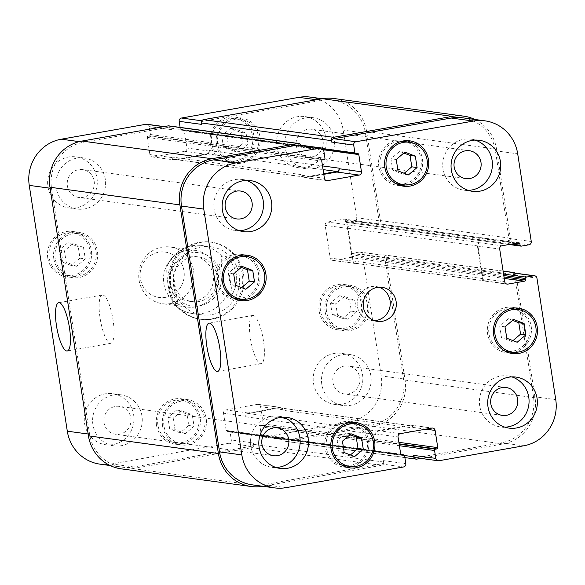 <?xml version="1.0" encoding="UTF-8"?>
<svg xmlns="http://www.w3.org/2000/svg" width="585" height="585" viewBox="0 0 585 585"><rect width="100%" height="100%" fill="white"/><g stroke="black" fill="none" stroke-linecap="round" stroke-linejoin="round"><path stroke-width="0.44" stroke-dasharray="2.92 2.19" d="M177.862 303.725L172.648 302.818C178.103 308.836 184.801 312.427 192.757 313.597A34.332 33.096 -82.3 0 1 173.028 303.074C169.226 296.295 165.416 271.681 167.237 265.67L172.07 266.329L177.862 303.725C170.725 292.8 168.794 280.339 172.07 266.329M211.068 246.782A34.332 33.096 -82.3 0 1 239.148 275.045A34.332 33.096 -82.3 0 1 211.682 314.635A34.332 33.096 -82.3 0 1 201.825 314.825A34.332 33.096 -82.3 0 1 173.657 276.347A34.332 33.096 -82.3 0 1 211.068 246.782L202.008 245.554L186.147 247.345L174.601 254.672L167.237 265.67A34.332 33.096 -82.3 0 1 202.008 245.554A34.332 33.096 -82.3 0 1 221.737 256.076C219.916 262.087 223.726 286.701 227.528 293.473L232.362 294.131L226.57 256.735L221.737 256.076M232.362 294.131C239.638 280.668 237.707 268.201 226.57 256.735M243.506 274.277A38.917 37.506 -82.3 0 1 201.211 319.366A38.917 37.506 -82.3 0 1 169.284 275.754A38.917 37.506 -82.3 0 1 211.69 242.248A38.917 37.506 -82.3 0 1 243.506 274.277M242.3 274.116A38.917 37.506 97.7 0 0 210.476 242.08A38.917 37.506 97.7 0 0 168.07 275.594A38.917 37.506 97.7 0 0 199.997 319.198A38.917 37.506 97.7 0 0 242.3 274.116M198.863 301.575A22.603 21.784 -82.3 0 1 192.37 301.706A22.603 21.784 -82.3 0 1 173.825 276.376A22.603 21.784 -82.3 0 1 198.461 256.91A22.603 21.784 -82.3 0 1 217.218 278.87A22.603 21.784 -82.3 0 1 198.863 301.575M195.09 301.063A22.603 21.784 -82.3 0 1 188.597 301.195A22.603 21.784 -82.3 0 1 170.052 275.857A22.603 21.784 -82.3 0 1 194.681 256.398A22.603 21.784 -82.3 0 1 213.437 278.358A22.603 21.784 -82.3 0 1 195.09 301.063M195.427 306.906A28.614 27.575 -82.3 0 1 187.207 307.067A28.614 27.575 -82.3 0 1 163.734 275.001A28.614 27.575 -82.3 0 1 194.915 250.365A28.614 27.575 -82.3 0 1 218.658 278.167A28.614 27.575 -82.3 0 1 195.427 306.906M170.688 303.542A28.614 27.575 -82.3 0 1 162.476 303.703A28.614 27.575 -82.3 0 1 138.996 271.637A28.614 27.575 -82.3 0 1 170.176 247.002A28.614 27.575 -82.3 0 1 193.92 274.804A28.614 27.575 -82.3 0 1 170.688 303.542M165.665 297.341A22.888 22.062 -82.3 0 1 141.548 266.84A22.888 22.062 -82.3 0 1 179.31 260.186A22.888 22.062 -82.3 0 1 165.665 297.341M253.195 315.447A24.512 6.245 -100 0 0 252.676 315.454A24.512 6.245 -100 0 0 250.782 340.675A24.512 6.245 -100 0 0 261.181 363.731A24.512 6.245 -100 0 0 263.243 339.49A24.512 6.245 -100 0 0 253.195 315.447M102.843 295.015A24.512 6.245 -100 0 0 102.331 295.023A24.512 6.245 -100 0 0 100.437 320.244A24.512 6.245 -100 0 0 110.836 343.3A24.512 6.245 -100 0 0 112.898 319.059A24.512 6.245 -100 0 0 102.843 295.015M354.62 456.592L349.333 455.869L338.912 451.854L337.15 440.461L345.801 433.083L350.027 434.714M344.199 452.571L338.912 451.854M342.437 441.178L337.15 440.461M351.095 433.807L345.801 433.083M350.4 454.962L349.333 455.869M517.198 342.247L511.904 341.53L501.484 337.508L499.722 326.116L508.38 318.745L512.599 320.368M506.778 338.232L501.484 337.508M505.009 326.839L499.722 326.116M513.667 319.461L508.38 318.745M512.972 340.616L511.904 341.53M408.432 174.915L403.138 174.191L392.725 170.176L390.955 158.784L399.613 151.413L403.833 153.036M398.012 170.893L392.725 170.176M396.25 159.5L390.955 158.784M404.9 152.129L399.613 151.413M404.206 173.284L403.138 174.191M245.854 289.261L240.567 288.537L230.146 284.522L228.384 273.129L237.042 265.751L241.261 267.382M235.433 285.239L230.146 284.522M233.671 273.846L228.384 273.129M242.329 266.475L237.042 265.751M241.634 287.63L240.567 288.537M504.745 350.978A21.462 20.687 -82.3 0 1 488.95 333.633A21.462 20.687 -82.3 0 1 510.5 308.609M512.277 308.77A21.462 20.687 -82.3 0 1 529.886 332.814A21.462 20.687 -82.3 0 1 506.5 351.292M509.359 352.909A22.888 22.062 -82.3 0 1 506.303 352.711A22.888 22.062 -82.3 0 1 487.59 333.874A22.888 22.062 -82.3 0 1 512.467 307.352A22.888 22.062 -82.3 0 1 515.465 307.981M520.08 309.911A22.888 22.062 -82.3 0 1 531.246 333.004A22.888 22.062 -82.3 0 1 514.317 352.28M342.166 465.324A21.462 20.687 -82.3 0 1 326.371 447.978A21.462 20.687 -82.3 0 1 347.929 422.948M349.698 423.109A21.462 20.687 -82.3 0 1 367.307 447.159A21.462 20.687 -82.3 0 1 343.921 465.638M346.781 467.254A22.888 22.062 -82.3 0 1 343.731 467.057A22.888 22.062 -82.3 0 1 325.011 448.212A22.888 22.062 -82.3 0 1 349.896 421.697A22.888 22.062 -82.3 0 1 352.887 422.326M357.501 424.249A22.888 22.062 -82.3 0 1 368.674 447.349A22.888 22.062 -82.3 0 1 351.746 466.625M233.4 297.992A21.462 20.687 -82.3 0 1 217.613 280.639A21.462 20.687 -82.3 0 1 239.163 255.616M240.94 255.777A21.462 20.687 -82.3 0 1 258.541 279.827A21.462 20.687 -82.3 0 1 235.155 298.306M238.015 299.915A22.888 22.062 -82.3 0 1 234.965 299.725A22.888 22.062 -82.3 0 1 216.245 280.88A22.888 22.062 -82.3 0 1 241.13 254.358A22.888 22.062 -82.3 0 1 244.12 254.987M248.735 256.917A22.888 22.062 -82.3 0 1 259.908 280.018A22.888 22.062 -82.3 0 1 242.98 299.293M395.979 183.646A21.462 20.687 -82.3 0 1 380.184 166.301A21.462 20.687 -82.3 0 1 401.734 141.27M403.511 141.431A21.462 20.687 -82.3 0 1 421.12 165.482A21.462 20.687 -82.3 0 1 397.734 183.961M400.593 185.577A22.888 22.062 -82.3 0 1 397.537 185.379A22.888 22.062 -82.3 0 1 378.824 166.535A22.888 22.062 -82.3 0 1 403.709 140.02A22.888 22.062 -82.3 0 1 406.699 140.649M411.313 142.572A22.888 22.062 -82.3 0 1 422.487 165.672A22.888 22.062 -82.3 0 1 405.551 184.948M468.314 190.396A25.755 24.819 -82.3 0 1 464.11 190.198A25.755 24.819 -82.3 0 1 443.05 168.999A25.755 24.819 -82.3 0 1 471.042 139.164A25.755 24.819 -82.3 0 1 475.144 140.093M239.411 230.709A25.755 24.819 -82.3 0 1 235.207 230.505A25.755 24.819 -82.3 0 1 214.147 209.313A25.755 24.819 -82.3 0 1 242.139 179.471A25.755 24.819 -82.3 0 1 246.241 180.407M276.061 467.495A25.755 24.819 -82.3 0 1 271.857 467.298A25.755 24.819 -82.3 0 1 250.804 446.099A25.755 24.819 -82.3 0 1 278.796 416.264A25.755 24.819 -82.3 0 1 282.899 417.193M504.965 427.182A25.755 24.819 -82.3 0 1 500.76 426.984A25.755 24.819 -82.3 0 1 479.707 405.785A25.755 24.819 -82.3 0 1 507.7 375.95A25.755 24.819 -82.3 0 1 511.802 376.879M185.386 433.587L174.966 429.573L173.204 418.18L181.862 410.809L192.275 414.823L194.044 426.216L185.386 433.587L180.1 432.871L188.75 425.5L186.988 414.107L176.568 410.085L167.917 417.463L169.679 428.856L180.1 432.871M169.679 428.856L174.966 429.573M167.917 417.463L173.204 418.18M176.568 410.085L181.862 410.809M186.988 414.107L192.275 414.823M188.75 425.5L194.044 426.216M347.958 319.249L337.545 315.227L335.775 303.834L344.433 296.463L354.854 300.478L356.616 311.871L347.958 319.249L342.671 318.525L351.329 311.154L349.567 299.761L339.146 295.739L330.488 303.118L332.251 314.511L342.671 318.525M332.251 314.511L337.545 315.227M330.488 303.118L335.775 303.834M339.146 295.739L344.433 296.463M349.567 299.761L354.854 300.478M351.329 311.154L356.616 311.871M239.199 151.917L228.779 147.895L227.017 136.502L235.667 129.131L246.088 133.146L247.85 144.539L239.199 151.917L233.905 151.193L242.563 143.822L240.801 132.429L230.38 128.407L221.722 135.786L223.485 147.179L233.905 151.193M223.485 147.179L228.779 147.895M221.722 135.786L227.017 136.502M230.38 128.407L235.667 129.131M240.801 132.429L246.088 133.146M242.563 143.822L247.85 144.539M76.62 266.255L66.2 262.241L64.438 250.848L73.096 243.47L83.516 247.492L85.278 258.884L76.62 266.255L71.333 265.539L79.991 258.161L78.222 246.768L67.801 242.753L59.151 250.131L60.913 261.524L71.333 265.539M60.913 261.524L66.2 262.241M59.151 250.131L64.438 250.848M67.801 242.753L73.096 243.47M78.222 246.768L83.516 247.492M79.991 258.161L85.278 258.884M326.518 311.556A21.462 20.687 -82.3 0 1 349.845 286.694A21.462 20.687 -82.3 0 1 367.446 310.745A21.462 20.687 -82.3 0 1 344.06 329.223A21.462 20.687 -82.3 0 1 326.518 311.556M320.47 310.737A21.462 20.687 -82.3 0 1 343.797 285.868A21.462 20.687 -82.3 0 1 361.406 309.918A21.462 20.687 -82.3 0 1 338.02 328.397A21.462 20.687 -82.3 0 1 320.47 310.737M325.15 311.798A22.888 22.062 -82.3 0 1 350.035 285.275A22.888 22.062 -82.3 0 1 368.813 310.927A22.888 22.062 -82.3 0 1 343.87 330.642A22.888 22.062 -82.3 0 1 325.15 311.798M319.11 310.971A22.888 22.062 97.7 0 0 337.823 329.816A22.888 22.062 97.7 0 0 362.773 310.108A22.888 22.062 97.7 0 0 343.995 284.456A22.888 22.062 97.7 0 0 319.11 310.971M163.939 425.902A21.462 20.687 -82.3 0 1 187.266 401.039A21.462 20.687 -82.3 0 1 204.874 425.083A21.462 20.687 -82.3 0 1 181.489 443.569A21.462 20.687 -82.3 0 1 163.939 425.902M157.899 425.076A21.462 20.687 -82.3 0 1 181.226 400.213A21.462 20.687 -82.3 0 1 198.827 424.264A21.462 20.687 -82.3 0 1 175.441 442.743A21.462 20.687 -82.3 0 1 157.899 425.076M162.579 426.143A22.888 22.062 -82.3 0 1 187.463 399.621A22.888 22.062 -82.3 0 1 206.242 425.273A22.888 22.062 -82.3 0 1 181.291 444.98A22.888 22.062 -82.3 0 1 162.579 426.143M156.531 425.317A22.888 22.062 97.7 0 0 175.251 444.161A22.888 22.062 97.7 0 0 200.194 424.454A22.888 22.062 97.7 0 0 181.416 398.794A22.888 22.062 97.7 0 0 156.531 425.317M55.173 258.57A21.462 20.687 -82.3 0 1 78.5 233.708A21.462 20.687 -82.3 0 1 96.108 257.751A21.462 20.687 -82.3 0 1 72.723 276.23A21.462 20.687 -82.3 0 1 55.173 258.57M49.133 257.744A21.462 20.687 -82.3 0 1 72.46 232.881A21.462 20.687 -82.3 0 1 90.061 256.932A21.462 20.687 -82.3 0 1 66.675 275.411A21.462 20.687 -82.3 0 1 49.133 257.744M53.813 258.804A22.888 22.062 -82.3 0 1 78.697 232.289A22.888 22.062 -82.3 0 1 97.476 257.941A22.888 22.062 -82.3 0 1 72.533 277.648A22.888 22.062 -82.3 0 1 53.813 258.804M47.765 257.985A22.888 22.062 97.7 0 0 66.485 276.829A22.888 22.062 97.7 0 0 91.428 257.115A22.888 22.062 97.7 0 0 72.65 231.463A22.888 22.062 97.7 0 0 47.765 257.985M217.752 144.224A21.462 20.687 -82.3 0 1 241.078 119.362A21.462 20.687 -82.3 0 1 258.687 143.413A21.462 20.687 -82.3 0 1 235.302 161.891A21.462 20.687 -82.3 0 1 217.752 144.224M211.704 143.405A21.462 20.687 -82.3 0 1 235.031 118.536A21.462 20.687 -82.3 0 1 252.64 142.586A21.462 20.687 -82.3 0 1 229.254 161.065A21.462 20.687 -82.3 0 1 211.704 143.405M216.384 144.466A22.888 22.062 -82.3 0 1 241.269 117.943A22.888 22.062 -82.3 0 1 260.047 143.596A22.888 22.062 -82.3 0 1 235.104 163.303A22.888 22.062 -82.3 0 1 216.384 144.466M210.344 143.639A22.888 22.062 97.7 0 0 229.064 162.484A22.888 22.062 97.7 0 0 254.007 142.777A22.888 22.062 97.7 0 0 235.228 117.124A22.888 22.062 97.7 0 0 210.344 143.639M146.864 124.254A2.859 2.757 -82.3 0 1 149.204 126.609L150.425 134.506A1.148 1.104 -82.3 0 1 149.504 135.822L148.144 136.064A1.148 1.104 97.7 0 0 147.23 137.38L149.892 154.579A2.859 2.757 97.7 0 0 153.051 156.919L184.663 151.347A2.859 2.757 97.7 0 0 186.951 148.049L184.29 130.857A1.148 1.104 97.7 0 0 183.025 129.921L181.664 130.162A1.148 1.104 -82.3 0 1 180.399 129.226L180.114 127.391M310.416 97.117A40.058 38.61 -82.3 0 1 343.176 130.097L356.748 217.766A2.859 2.757 -82.3 0 1 354.459 221.064L346.825 222.402A1.148 1.104 -82.3 0 1 345.559 221.474L345.347 220.062A1.148 1.104 97.7 0 0 344.082 219.126L327.454 222.051A2.859 2.757 97.7 0 0 325.165 225.349L330.233 258.051A2.859 2.757 97.7 0 0 333.392 260.391L350.013 257.466A1.148 1.104 97.7 0 0 350.927 256.142L350.715 254.731A1.148 1.104 -82.3 0 1 351.629 253.415L359.256 252.069A2.859 2.757 -82.3 0 1 362.422 254.409L381.23 375.906A40.058 38.61 -82.3 0 1 349.186 422.085L264.435 437.01A2.859 2.757 -82.3 0 1 261.276 434.67L260.054 426.779A1.148 1.104 -82.3 0 1 260.969 425.463L262.336 425.222A1.148 1.104 97.7 0 0 263.25 423.898L260.588 406.707A2.859 2.757 97.7 0 0 257.422 404.367L225.817 409.931A2.859 2.757 97.7 0 0 223.528 413.229L226.19 430.428A1.148 1.104 97.7 0 0 227.455 431.364L228.815 431.123A1.148 1.104 -82.3 0 1 230.08 432.059L231.302 439.949A2.859 2.757 -82.3 0 1 229.013 443.247L111.559 463.934A40.058 38.61 -82.3 0 1 100.057 464.161M276.837 146.411A25.755 24.819 97.7 0 0 297.897 167.61A25.755 24.819 97.7 0 0 325.955 145.431A25.755 24.819 97.7 0 0 304.829 116.576A25.755 24.819 97.7 0 0 276.837 146.411M313.494 383.197A25.755 24.819 97.7 0 0 334.554 404.396A25.755 24.819 97.7 0 0 362.612 382.224A25.755 24.819 97.7 0 0 341.486 353.362A25.755 24.819 97.7 0 0 313.494 383.197M84.591 423.511A25.755 24.819 97.7 0 0 105.651 444.71A25.755 24.819 97.7 0 0 133.709 422.531A25.755 24.819 97.7 0 0 112.583 393.676A25.755 24.819 97.7 0 0 84.591 423.511M47.933 186.725A25.755 24.819 97.7 0 0 68.993 207.916A25.755 24.819 97.7 0 0 97.051 185.745A25.755 24.819 97.7 0 0 75.926 156.882A25.755 24.819 97.7 0 0 47.933 186.725M285.144 147.537A25.755 24.819 -82.3 0 1 313.143 117.702A25.755 24.819 -82.3 0 1 334.269 146.564A25.755 24.819 -82.3 0 1 306.204 168.736A25.755 24.819 -82.3 0 1 285.144 147.537M323.074 140.861A14.069 13.557 -82.3 0 1 307.776 157.16A14.069 13.557 -82.3 0 1 296.237 141.394A14.069 13.557 -82.3 0 1 311.564 129.278A14.069 13.557 -82.3 0 1 323.074 140.861M321.801 384.33A25.755 24.819 -82.3 0 1 349.793 354.495A25.755 24.819 -82.3 0 1 370.927 383.351A25.755 24.819 -82.3 0 1 342.861 405.529A25.755 24.819 -82.3 0 1 321.801 384.33M359.731 377.647A14.069 13.557 -82.3 0 1 344.433 393.954A14.069 13.557 -82.3 0 1 332.894 378.181A14.069 13.557 -82.3 0 1 348.221 366.071A14.069 13.557 -82.3 0 1 359.731 377.647M92.898 424.637A25.755 24.819 -82.3 0 1 120.89 394.802A25.755 24.819 -82.3 0 1 142.023 423.664A25.755 24.819 -82.3 0 1 113.958 445.836A25.755 24.819 -82.3 0 1 92.898 424.637M130.828 417.961A14.069 13.557 -82.3 0 1 115.53 434.26A14.069 13.557 -82.3 0 1 103.991 418.494A14.069 13.557 -82.3 0 1 119.318 406.378A14.069 13.557 -82.3 0 1 130.828 417.961M56.24 187.851A25.755 24.819 -82.3 0 1 84.24 158.016A25.755 24.819 -82.3 0 1 105.366 186.871A25.755 24.819 -82.3 0 1 77.3 209.05A25.755 24.819 -82.3 0 1 56.24 187.851M94.17 181.174A14.069 13.557 -82.3 0 1 78.873 197.474A14.069 13.557 -82.3 0 1 67.334 181.708A14.069 13.557 -82.3 0 1 82.66 169.591A14.069 13.557 -82.3 0 1 94.17 181.174M379.014 287.228A17.17 16.548 97.7 0 0 376.031 286.526A17.17 16.548 97.7 0 0 357.369 306.416A17.17 16.548 97.7 0 0 371.402 320.551A17.17 16.548 97.7 0 0 374.466 320.668M168.933 125.877A2.859 2.757 97.7 0 1 171.273 128.232L171.485 129.636A2.859 2.757 97.7 0 0 168.326 127.303L83.582 142.221A40.058 38.61 97.7 0 0 51.538 188.407L89.593 434.216A40.058 38.61 97.7 0 0 122.345 467.188A40.058 38.61 97.7 0 0 133.848 466.962L251.301 446.282A2.859 2.757 97.7 0 0 253.59 442.977L231.302 439.949M304.375 177.058L174.432 159.398A2.859 2.757 -82.3 0 0 175.251 159.383L206.863 153.811A2.859 2.757 -82.3 0 0 209.152 150.513L209.24 151.076A2.859 2.757 -82.3 0 1 206.951 154.381L175.339 159.946A2.859 2.757 -82.3 0 1 172.18 157.606L172.092 157.043L302.043 174.703A2.859 2.757 97.7 0 0 305.202 177.043L323.717 173.782M333.852 98.499A40.058 38.61 97.7 0 1 366.605 131.471L380.396 220.552A2.859 2.757 97.7 0 1 378.107 223.85L376.747 224.092A2.859 2.757 97.7 0 0 379.036 220.794L365.464 133.124A40.058 38.61 97.7 0 0 332.704 100.152A40.058 38.61 97.7 0 0 321.202 100.379L203.755 121.058A2.859 2.757 97.7 0 0 201.467 124.356M485.353 280.997L355.402 263.338A2.859 2.757 -82.3 0 0 356.221 263.323L355.68 263.418A2.859 2.757 -82.3 0 1 352.521 261.078L347.453 228.377A2.859 2.757 -82.3 0 1 349.742 225.079L480.234 242.643A2.859 2.757 97.7 0 0 477.945 245.941L483.013 278.643A2.859 2.757 97.7 0 0 486.172 280.983L506.303 283.886M404.886 457.609L286.123 441.463A2.859 2.757 97.7 0 1 283.783 439.108L283.564 437.704A2.859 2.757 97.7 0 0 286.723 440.037L371.475 425.119A40.058 38.61 97.7 0 0 403.518 378.934L384.703 257.437A2.859 2.757 97.7 0 0 381.544 255.097L359.256 252.069M280.624 407.942A2.859 2.757 -82.3 0 0 279.798 407.957L248.186 413.529A2.859 2.757 -82.3 0 0 245.897 416.827L245.81 416.264A2.859 2.757 -82.3 0 1 248.098 412.959L279.71 407.394A2.859 2.757 -82.3 0 1 282.877 409.734L282.957 410.297L412.908 427.957L412.82 427.394A2.859 2.757 97.7 0 0 409.661 425.054L378.049 430.618A2.859 2.757 97.7 0 0 375.76 433.924L375.848 434.487A2.859 2.757 97.7 0 1 378.137 431.189L409.749 425.617A2.859 2.757 97.7 0 1 410.568 425.602L280.624 407.942A2.859 2.757 -82.3 0 1 282.957 410.297M174.432 159.398A2.859 2.757 -82.3 0 1 172.092 157.043M121.205 468.841A40.058 38.61 97.7 0 0 132.707 468.614L251.521 447.686A2.859 2.757 97.7 0 0 253.81 444.388L253.59 442.977M286.123 441.463A2.859 2.757 97.7 0 0 286.942 441.448L373.055 426.282A40.058 38.61 97.7 0 0 405.098 380.104L386.071 257.195A2.859 2.757 97.7 0 0 382.904 254.863L381.544 255.097M355.402 263.338A2.859 2.757 -82.3 0 1 353.062 260.983L348.002 228.282A2.859 2.757 -82.3 0 1 350.291 224.984M299.096 144.941A2.859 2.757 -82.3 0 1 301.436 147.296L323.724 150.33M302.043 174.703L302.123 175.266A2.859 2.757 97.7 0 0 305.29 177.606L323.805 174.345M462.655 117.812A40.058 38.61 -82.3 0 1 495.407 150.784L508.979 238.453A2.859 2.757 -82.3 0 1 506.69 241.751L528.979 244.779M480.234 242.643L479.693 242.738A2.859 2.757 97.7 0 0 477.404 246.044L482.464 278.738A2.859 2.757 97.7 0 0 485.63 281.078M512.314 272.742A2.859 2.757 -82.3 0 1 514.654 275.096L533.462 396.593A40.058 38.61 -82.3 0 1 501.418 442.779L416.674 457.697A2.859 2.757 -82.3 0 1 415.855 457.719M253.81 444.388L383.753 462.048L383.533 460.644A2.859 2.757 -82.3 0 1 381.244 463.942L263.798 484.621A40.058 38.61 -82.3 0 1 252.296 484.848M301.026 145.204A2.859 2.757 -82.3 0 1 301.216 145.892L301.436 147.296M383.753 462.048A2.859 2.757 -82.3 0 1 381.464 465.346L262.694 486.267M412.908 427.957A2.859 2.757 97.7 0 0 410.568 425.602M515.049 273.115A2.859 2.757 -82.3 0 1 516.014 274.855L535.041 397.763A40.058 38.61 -82.3 0 1 503.005 443.942L420.9 458.406M474.859 119.472A40.058 38.61 -82.3 0 1 496.555 149.138L510.347 238.212A2.859 2.757 -82.3 0 1 508.058 241.51L506.69 241.751M199.522 305.801A26.895 25.923 -82.3 0 1 171.186 269.963A26.895 25.923 -82.3 0 1 215.551 262.153A26.895 25.923 -82.3 0 1 199.522 305.801M227.528 293.473A34.332 33.096 -82.3 0 1 202.615 313.399A34.332 33.096 -82.3 0 1 192.757 313.597L201.825 314.825M51.538 188.407L50.105 188.216M83.582 142.221L79.275 141.636M168.326 127.303L163.683 126.667M171.485 129.636L149.204 126.609M175.339 159.946L153.051 156.919M172.18 157.606L149.892 154.579M206.951 154.381L184.663 151.347M209.24 151.076L186.951 148.049M203.755 121.058L201.752 120.788M321.202 100.379L316.558 99.75M365.464 133.124L343.176 130.097M379.036 220.794L356.748 217.766M376.747 224.092L354.459 221.064M347.453 228.377L325.165 225.349M349.742 225.079L327.454 222.051M352.521 261.078L330.233 258.051M355.68 263.418L333.392 260.391M384.703 257.437L362.422 254.409M403.518 378.934L381.23 375.906M371.475 425.119L349.186 422.085M286.723 440.037L264.435 437.01M283.564 437.704L261.276 434.67M279.71 407.394L257.422 404.367M282.877 409.734L260.588 406.707M248.098 412.959L225.817 409.931M245.81 416.264L223.528 413.229M251.301 446.282L229.013 443.247M133.848 466.962L111.559 463.934M89.593 434.216L88.159 434.019M302.123 175.266L324.412 178.293M305.29 177.606L325.969 180.414M495.407 150.784L517.696 153.811M508.979 238.453L531.268 241.481M479.693 242.738L501.981 245.773M477.404 246.044L499.692 249.071M482.464 278.738L504.753 281.765M514.654 275.096L536.942 278.124M533.462 396.593L555.75 399.621M501.418 442.779L523.707 445.807M416.674 457.697L438.962 460.731M412.82 427.394L425.829 429.163M409.661 425.054L431.949 428.081M378.049 430.618L400.337 433.653M375.76 433.924L398.049 436.951M381.244 463.942L403.533 466.969M383.533 460.644L405.822 463.671M263.798 484.621L286.087 487.649M132.707 468.614L262.65 486.274M251.521 447.686L381.464 465.346M230.08 432.059L404.601 455.773M228.815 431.123L400.827 454.501M227.455 431.364L401.332 454.991M226.19 430.428L400.71 454.143M245.897 416.827L375.848 434.487M248.186 413.529L378.137 431.189M279.798 407.957L409.749 425.617M263.25 423.898L398.882 442.333M262.336 425.222L399.109 443.81M260.969 425.463L399.175 444.242M260.054 426.779L399.409 445.719M283.783 439.108L404.535 455.518M286.942 441.448L416.893 459.108M373.055 426.282L503.005 443.942M405.098 380.104L535.041 397.763M386.071 257.195L516.014 274.855M382.904 254.863L503.115 271.199M351.629 253.415L503.561 274.058M350.715 254.731L503.787 275.535M350.927 256.142L504.007 276.946M350.013 257.466L504.233 278.423M356.221 263.323L486.172 280.983M353.062 260.983L483.013 278.643M348.002 228.282L477.945 245.941M344.082 219.126L518.602 242.841M345.347 220.062L516.153 243.272M345.559 221.474L511.729 244.055M346.825 222.402L521.352 246.124M378.107 223.85L508.058 241.51M380.396 220.552L510.347 238.212M366.605 131.471L496.555 149.138M180.399 129.226L322.737 148.568M181.664 130.162L356.185 153.877M183.025 129.921L357.545 153.636M184.29 130.857L323.585 149.789M209.152 150.513L322.496 165.921M206.863 153.811L323.066 169.606M175.251 159.383L305.202 177.043M147.23 137.38L321.75 161.102M148.144 136.064L322.664 159.778M149.504 135.822L324.031 159.537M150.425 134.506L324.946 158.221M171.273 128.232L301.216 145.892M211.69 242.248L210.476 242.08M201.211 319.366L199.997 319.198M198.461 256.91L194.681 256.398M192.37 301.706L188.597 301.195M194.915 250.365L170.176 247.002M187.207 307.067L162.476 303.703M252.676 315.454L209.079 323.132M261.181 363.731L217.583 371.409M102.331 295.023L58.734 302.701M110.836 343.3L67.231 350.978M506.303 352.711L512.35 353.537M512.467 307.352L518.515 308.171M343.731 467.057L349.771 467.876M349.896 421.697L355.936 422.516M234.965 299.725L241.005 300.544M241.13 254.358L247.177 255.184M397.537 185.379L403.584 186.205M403.709 140.02L409.749 140.839M479.349 140.29L471.042 139.164M472.417 191.324L464.11 190.198M250.446 180.604L242.139 179.471M243.514 231.638L235.207 230.505M287.103 417.39L278.796 416.264M280.171 468.424L271.857 467.298M516.007 377.084L507.7 375.95M509.074 428.118L500.76 426.984M338.02 328.397L344.06 329.223M343.797 285.868L349.845 286.694M337.823 329.816L343.87 330.642M343.995 284.456L350.035 285.275M175.441 442.743L181.489 443.569M181.226 400.213L187.266 401.039M175.251 444.161L181.291 444.98M181.416 398.794L187.463 399.621M66.675 275.411L72.723 276.23M72.46 232.881L78.5 233.708M66.485 276.829L72.533 277.648M72.65 231.463L78.697 232.289M229.254 161.065L235.302 161.891M235.031 118.536L241.078 119.362M229.064 162.484L235.104 163.303M235.228 117.124L241.269 117.943M313.143 117.702L304.829 116.576M306.204 168.736L297.897 167.61M469.47 150.74L311.564 129.278M465.682 178.622L307.776 157.16M349.793 354.495L341.486 353.362M342.861 405.529L334.554 404.396M506.127 387.526L348.221 366.071M502.339 415.409L344.433 393.954M120.89 394.802L112.583 393.676M113.958 445.836L105.651 444.71M277.224 427.84L119.318 406.378M273.436 455.722L115.53 434.26M84.24 158.016L75.926 156.882M77.3 209.05L68.993 207.916M240.567 191.046L82.66 169.591M236.779 218.929L78.873 197.474M382.071 287.345L376.031 286.526M377.449 321.37L371.402 320.551M164.1 126.594L169.145 127.281M152.232 156.934L174.52 159.961M322.306 98.733L332.704 100.152M332.572 260.405L354.861 263.433M360.082 252.055L382.363 255.082M263.616 437.024L285.904 440.059M258.248 404.352L280.537 407.379M110.141 465.528L122.345 467.188M304.463 177.621L326.752 180.648M484.804 281.092L507.093 284.127M410.48 425.039L432.768 428.066M400.798 454.443L229.144 431.116M401.646 455.086L227.126 431.372M503.093 271.067L383.731 254.841M518.932 242.833L344.411 219.119M509.118 244.515L346.495 222.41M323.454 149.482L181.335 130.17M357.874 153.628L183.354 129.914"/><path stroke-width="0.88" d="M209.591 323.125A24.512 6.245 80 0 1 219.646 347.168A24.512 6.245 80 0 1 217.583 371.409A24.512 6.245 80 0 1 207.185 348.353A24.512 6.245 80 0 1 209.079 323.132A24.512 6.245 80 0 1 209.591 323.125M59.246 302.694A24.512 6.245 80 0 1 69.301 326.737A24.512 6.245 80 0 1 67.231 350.978A24.512 6.245 80 0 1 56.833 327.922A24.512 6.245 80 0 1 58.734 302.701A24.512 6.245 80 0 1 59.246 302.694M361.515 437.821L363.278 449.214L354.62 456.592L344.199 452.571L342.437 441.178L351.095 433.807L361.515 437.821L356.221 437.105L357.983 448.498L350.4 454.962M350.027 434.714L356.221 437.105M363.278 449.214L357.983 448.498M524.087 323.476L525.849 334.869L517.198 342.247L506.778 338.232L505.009 326.839L513.667 319.461L524.087 323.476L518.8 322.759L520.562 334.152L512.972 340.616M512.599 320.368L518.8 322.759M525.849 334.869L520.562 334.152M415.321 156.144L417.083 167.537L408.432 174.915L398.012 170.893L396.25 159.5L404.9 152.129L415.321 156.144L410.034 155.427L411.796 166.82L404.206 173.284M403.833 153.036L410.034 155.427M417.083 167.537L411.796 166.82M252.749 270.489L254.512 281.882L245.854 289.261L235.433 285.239L233.671 273.846L242.329 266.475L252.749 270.489L247.455 269.773L249.225 281.166L241.634 287.63M241.261 267.382L247.455 269.773M254.512 281.882L249.225 281.166M510.5 308.609A21.462 20.687 -82.3 0 1 512.277 308.77L518.325 309.589A21.462 20.687 97.7 0 0 494.99 334.452A21.462 20.687 97.7 0 0 512.54 352.119A21.462 20.687 97.7 0 0 535.926 333.64A21.462 20.687 97.7 0 0 518.325 309.589M512.54 352.119L506.5 351.292A21.462 20.687 -82.3 0 1 504.745 350.978M515.465 307.981A22.888 22.062 -82.3 0 1 520.08 309.911M514.317 352.28A22.888 22.062 -82.3 0 1 509.359 352.909M493.63 334.693A22.888 22.062 -82.3 0 1 518.515 308.171A22.888 22.062 -82.3 0 1 537.293 333.823A22.888 22.062 -82.3 0 1 512.35 353.537A22.888 22.062 -82.3 0 1 493.63 334.693M347.929 422.948A21.462 20.687 -82.3 0 1 349.698 423.109L355.746 423.935A21.462 20.687 97.7 0 0 332.419 448.797A21.462 20.687 97.7 0 0 349.969 466.464A21.462 20.687 97.7 0 0 373.354 447.986A21.462 20.687 97.7 0 0 355.746 423.935M349.969 466.464L343.921 465.638A21.462 20.687 -82.3 0 1 342.166 465.324M352.887 422.326A22.888 22.062 -82.3 0 1 357.501 424.249M351.746 466.625A22.888 22.062 -82.3 0 1 346.781 467.254M331.059 449.039A22.888 22.062 -82.3 0 1 355.936 422.516A22.888 22.062 -82.3 0 1 374.714 448.168A22.888 22.062 -82.3 0 1 349.771 467.876A22.888 22.062 -82.3 0 1 331.059 449.039M239.163 255.616A21.462 20.687 -82.3 0 1 240.94 255.777L246.98 256.603A21.462 20.687 97.7 0 0 223.653 281.465A21.462 20.687 97.7 0 0 241.203 299.132A21.462 20.687 97.7 0 0 264.588 280.646A21.462 20.687 97.7 0 0 246.98 256.603M241.203 299.132L235.155 298.306A21.462 20.687 -82.3 0 1 233.4 297.992M244.12 254.987A22.888 22.062 -82.3 0 1 248.735 256.917M242.98 299.293A22.888 22.062 -82.3 0 1 238.015 299.915M222.293 281.707A22.888 22.062 -82.3 0 1 247.177 255.184A22.888 22.062 -82.3 0 1 265.956 280.837A22.888 22.062 -82.3 0 1 241.005 300.544A22.888 22.062 -82.3 0 1 222.293 281.707M401.734 141.27A21.462 20.687 -82.3 0 1 403.511 141.431L409.558 142.257A21.462 20.687 97.7 0 0 386.232 167.12A21.462 20.687 97.7 0 0 403.774 184.787A21.462 20.687 97.7 0 0 427.16 166.308A21.462 20.687 97.7 0 0 409.558 142.257M403.774 184.787L397.734 183.961A21.462 20.687 -82.3 0 1 395.979 183.646M406.699 140.649A22.888 22.062 -82.3 0 1 411.313 142.572M405.551 184.948A22.888 22.062 -82.3 0 1 400.593 185.577M384.864 167.361A22.888 22.062 -82.3 0 1 409.749 140.839A22.888 22.062 -82.3 0 1 428.527 166.491A22.888 22.062 -82.3 0 1 403.584 186.205A22.888 22.062 -82.3 0 1 384.864 167.361M475.144 140.093A25.755 24.819 -82.3 0 1 492.168 168.019A25.755 24.819 -82.3 0 1 468.314 190.396M480.972 162.323A14.069 13.557 97.7 0 0 469.47 150.74A14.069 13.557 97.7 0 0 454.135 162.857A14.069 13.557 97.7 0 0 465.682 178.622A14.069 13.557 97.7 0 0 480.972 162.323M451.357 170.125A25.755 24.819 -82.3 0 1 479.349 140.29A25.755 24.819 -82.3 0 1 500.482 169.153A25.755 24.819 -82.3 0 1 472.417 191.324A25.755 24.819 -82.3 0 1 451.357 170.125M222.454 210.439A25.755 24.819 -82.3 0 1 250.446 180.604A25.755 24.819 -82.3 0 1 271.579 209.459A25.755 24.819 -82.3 0 1 243.514 231.638A25.755 24.819 -82.3 0 1 222.454 210.439M246.241 180.407A25.755 24.819 -82.3 0 1 263.265 208.333A25.755 24.819 -82.3 0 1 239.411 230.709M252.069 202.629A14.069 13.557 97.7 0 0 240.567 191.046A14.069 13.557 97.7 0 0 225.232 203.163A14.069 13.557 97.7 0 0 236.779 218.929A14.069 13.557 97.7 0 0 252.069 202.629M282.899 417.193A25.755 24.819 -82.3 0 1 299.922 445.119A25.755 24.819 -82.3 0 1 276.061 467.495M288.727 439.415A14.069 13.557 97.7 0 0 277.224 427.84A14.069 13.557 97.7 0 0 261.89 439.949A14.069 13.557 97.7 0 0 273.436 455.722A14.069 13.557 97.7 0 0 288.727 439.415M259.111 447.225A25.755 24.819 -82.3 0 1 287.103 417.39A25.755 24.819 -82.3 0 1 308.229 446.253A25.755 24.819 -82.3 0 1 280.171 468.424A25.755 24.819 -82.3 0 1 259.111 447.225M488.014 406.919A25.755 24.819 -82.3 0 1 516.007 377.084A25.755 24.819 -82.3 0 1 537.132 405.939A25.755 24.819 -82.3 0 1 509.074 428.118A25.755 24.819 -82.3 0 1 488.014 406.919M511.802 376.879A25.755 24.819 -82.3 0 1 528.825 404.813A25.755 24.819 -82.3 0 1 504.965 427.182M517.63 399.109A14.069 13.557 97.7 0 0 506.127 387.526A14.069 13.557 97.7 0 0 490.793 399.643A14.069 13.557 97.7 0 0 502.339 415.409A14.069 13.557 97.7 0 0 517.63 399.109M203.77 209.094A40.058 38.61 -82.3 0 1 235.814 162.915L320.565 147.99A2.859 2.757 -82.3 0 1 323.724 150.33L324.946 158.221A1.148 1.104 -82.3 0 1 324.031 159.537L322.664 159.778A1.148 1.104 97.7 0 0 321.75 161.102L324.412 178.293A2.859 2.757 97.7 0 0 327.578 180.633L359.183 175.069A2.859 2.757 97.7 0 0 361.471 171.771L358.81 154.572A1.148 1.104 97.7 0 0 357.545 153.636L356.185 153.877A1.148 1.104 -82.3 0 1 354.919 152.941L353.698 145.051A2.859 2.757 -82.3 0 1 355.987 141.753L473.44 121.066A40.058 38.61 -82.3 0 1 484.943 120.839A40.058 38.61 -82.3 0 1 517.696 153.811L531.268 241.481A2.859 2.757 -82.3 0 1 528.979 244.779L521.352 246.124A1.148 1.104 -82.3 0 1 520.087 245.188L519.868 243.777A1.148 1.104 97.7 0 0 518.602 242.841L501.981 245.773A2.859 2.757 97.7 0 0 499.692 249.071L504.753 281.765A2.859 2.757 97.7 0 0 507.912 284.105L524.54 281.18A1.148 1.104 97.7 0 0 525.454 279.864L525.235 278.453A1.148 1.104 -82.3 0 1 526.149 277.129L533.783 275.791A2.859 2.757 -82.3 0 1 536.942 278.124L555.75 399.621A40.058 38.61 -82.3 0 1 523.707 445.807L438.962 460.731A2.859 2.757 -82.3 0 1 435.796 458.391L434.575 450.494A1.148 1.104 -82.3 0 1 435.496 449.178L436.856 448.936A1.148 1.104 97.7 0 0 437.77 447.62L435.108 430.421A2.859 2.757 97.7 0 0 431.949 428.081L400.337 433.653A2.859 2.757 97.7 0 0 398.049 436.951L400.71 454.143A1.148 1.104 97.7 0 0 401.975 455.079L403.336 454.837A1.148 1.104 -82.3 0 1 404.601 455.773L405.822 463.671A2.859 2.757 -82.3 0 1 403.533 466.969L286.087 487.649A40.058 38.61 -82.3 0 1 274.584 487.883A40.058 38.61 -82.3 0 1 241.824 454.903L203.77 209.094L181.482 206.066A40.058 38.61 -82.3 0 1 213.525 159.88L298.277 144.963A2.859 2.757 -82.3 0 1 299.096 144.941L321.384 147.976M363.409 307.235A17.17 16.548 -82.3 0 1 382.071 287.345A17.17 16.548 -82.3 0 1 396.155 306.584A17.17 16.548 -82.3 0 1 377.449 321.37A17.17 16.548 -82.3 0 1 363.409 307.235M110.141 465.528L100.057 464.161A40.058 38.61 -82.3 0 1 67.304 431.189L29.25 185.379A40.058 38.61 -82.3 0 1 61.293 139.193L146.038 124.269A2.859 2.757 -82.3 0 1 146.864 124.254L164.1 126.594M180.114 127.391L179.178 121.329A2.859 2.757 -82.3 0 1 181.467 118.031L298.913 97.351A40.058 38.61 -82.3 0 1 310.416 97.117L322.306 98.733M374.466 320.668A17.17 16.548 97.7 0 0 390.115 305.765A17.17 16.548 97.7 0 0 379.014 287.228M298.877 143.537L168.933 125.877A2.859 2.757 97.7 0 0 168.107 125.892L81.995 141.058A40.058 38.61 97.7 0 0 49.959 187.237L88.445 435.862A40.058 38.61 97.7 0 0 121.205 468.841L251.148 486.501A40.058 38.61 -82.3 0 1 218.395 453.529L179.902 204.896A40.058 38.61 -82.3 0 1 211.945 158.718L298.058 143.552A2.859 2.757 -82.3 0 1 301.026 145.204M484.943 120.839L462.655 117.812A40.058 38.61 -82.3 0 0 451.152 118.038L333.699 138.718A2.859 2.757 -82.3 0 0 331.41 142.023L331.19 140.612A2.859 2.757 -82.3 0 1 333.479 137.314L452.293 116.386A40.058 38.61 -82.3 0 1 463.795 116.159L333.852 98.499A40.058 38.61 97.7 0 0 322.35 98.726L203.536 119.654A2.859 2.757 97.7 0 0 201.247 122.952L201.467 124.356L179.178 121.329M323.805 174.345L336.901 172.041A2.859 2.757 97.7 0 0 339.19 168.736L339.103 168.173A2.859 2.757 97.7 0 1 336.814 171.471L323.717 173.782M503.115 271.199L512.855 272.522L511.495 272.756A2.859 2.757 -82.3 0 1 512.314 272.742L534.602 275.769M438.136 460.746L415.855 457.719A2.859 2.757 -82.3 0 1 413.515 455.364L435.796 458.391M274.584 487.883L252.296 484.848A40.058 38.61 -82.3 0 1 219.536 451.876L181.482 206.066M262.694 486.267L262.65 486.274A40.058 38.61 -82.3 0 1 251.148 486.501M420.9 458.406L416.893 459.108A2.859 2.757 -82.3 0 1 413.727 456.768L413.515 455.364M512.855 272.522A2.859 2.757 -82.3 0 1 515.049 273.115M463.795 116.159A40.058 38.61 -82.3 0 1 474.859 119.472M50.105 188.216L29.25 185.379M79.275 141.636L61.293 139.193M163.683 126.667L146.038 124.269M201.752 120.788L181.467 118.031M316.558 99.75L298.913 97.351M88.159 434.019L67.304 431.189M213.525 159.88L235.814 162.915M298.277 144.963L320.565 147.99M325.969 180.414L327.578 180.633M336.901 172.041L359.183 175.069M339.19 168.736L361.471 171.771M333.699 138.718L355.987 141.753M331.41 142.023L353.698 145.051M451.152 118.038L473.44 121.066M506.303 283.886L507.912 284.105M511.495 272.756L533.783 275.791M425.829 429.163L435.108 430.421M219.536 451.876L241.824 454.903M88.445 435.862L218.395 453.529M400.827 454.501L403.336 454.837M401.332 454.991L401.975 455.079M398.882 442.333L437.77 447.62M399.109 443.81L436.856 448.936M399.175 444.242L435.496 449.178M399.409 445.719L434.575 450.494M404.535 455.518L413.727 456.768M503.561 274.058L526.149 277.129M503.787 275.535L525.235 278.453M504.007 276.946L525.454 279.864M504.233 278.423L524.54 281.18M516.153 243.272L519.868 243.777M511.729 244.055L520.087 245.188M322.35 98.726L452.293 116.386M203.536 119.654L333.479 137.314M201.247 122.952L331.19 140.612M322.737 148.568L354.919 152.941M323.585 149.789L358.81 154.572M322.496 165.921L339.103 168.173M323.066 169.606L336.814 171.471M168.107 125.892L298.058 143.552M81.995 141.058L211.945 158.718M179.902 204.896L49.959 187.237M403.665 454.83L400.798 454.443M416.067 459.123L404.886 457.609M513.674 272.5L503.093 271.067M521.023 246.131L509.118 244.515M355.855 153.884L323.454 149.482"/></g></svg>
